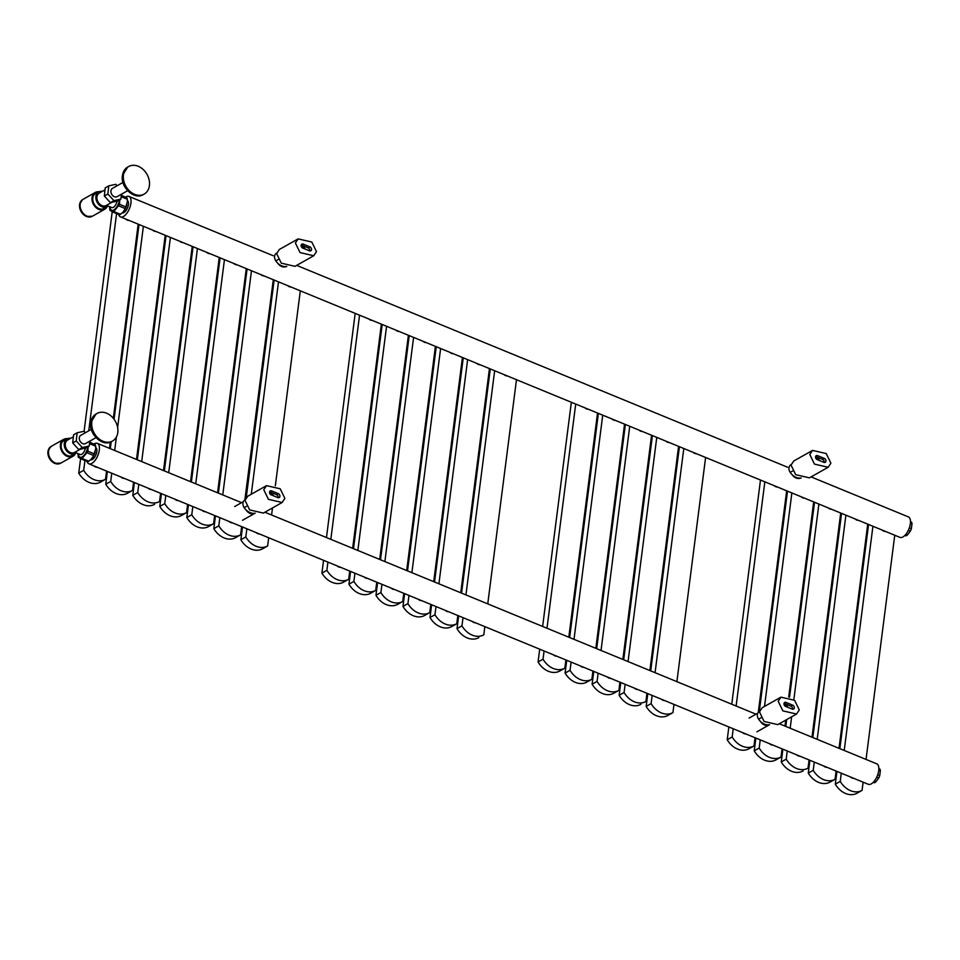 <?xml version="1.0" encoding="UTF-8"?>
<svg xmlns="http://www.w3.org/2000/svg" width="960" height="960" viewBox="0 0 960 960"><rect width="100%" height="100%" fill="white"/><g stroke="black" fill="none" stroke-linecap="round" stroke-linejoin="round"><path stroke-width="1.44" d="M202.116 510.384A4.752 3.636 60.6 0 0 205.344 511.704M246.276 268.608L217.56 492.78M214.644 515.532L213.588 523.716A18.984 14.556 -119.4 0 1 213.552 523.74A18.984 14.556 -119.4 0 1 191.772 514.752L192.816 506.556M224.448 259.632L195.732 483.804M233.748 263.448A4.752 3.636 60.6 0 0 236.976 264.78M213.504 523.776L208.644 526.512A18.984 14.556 -119.4 0 1 208.596 526.536A18.984 14.556 -119.4 0 1 186.816 517.536L191.772 514.752M220.08 257.832L191.364 482.016M188.448 504.756L186.816 517.536M229.14 521.484A4.752 3.636 60.6 0 0 232.368 522.816M273.3 279.708L244.848 499.992A5.7 4.368 -119.4 0 1 245.088 499.872M241.668 526.644L240.612 534.828A18.984 14.556 -119.4 0 1 240.564 534.852A18.984 14.556 -119.4 0 1 218.796 525.852L219.84 517.668M251.472 270.744L222.756 494.916M260.772 274.56A4.752 3.636 60.6 0 0 264 275.892M240.528 534.876L235.656 537.624A18.984 14.556 -119.4 0 1 235.608 537.648A18.984 14.556 -119.4 0 1 213.84 528.648L218.796 525.852M247.104 268.944L218.388 493.116M215.472 515.868L213.84 528.648M788.088 707.4A11.904 9.12 60.6 0 0 783.984 703.368M769.596 724.716A11.904 9.12 -119.4 0 1 758.58 719.148A5.7 4.368 -119.4 0 1 759.264 711.516A5.7 4.368 -119.4 0 1 759.504 711.396M794.328 707.892A2.22 1.692 60.6 0 0 792.756 705.18L786 702.408A2.22 1.692 60.6 0 0 785.496 706.332L792.252 709.104A2.22 1.692 60.6 0 0 794.328 707.892M792.492 709.188A2.22 1.692 60.6 0 0 790.992 706.176L784.236 703.404A2.22 1.692 60.6 0 0 783.996 703.32M778.188 701.256L780.924 697.164L794.628 700.32L799.284 709.932L796.56 714.024L782.856 710.868L778.188 701.256M796.56 714.024L777.804 724.608L764.088 721.452L759.432 711.84L762.168 707.748L780.924 697.164M364.236 577.044A4.752 3.636 60.6 0 0 367.464 578.364M408.396 335.268L379.68 559.44M376.764 582.192L375.708 590.376A18.984 14.556 -119.4 0 1 375.672 590.412A18.984 14.556 -119.4 0 1 353.892 581.412L354.936 573.216M386.568 326.292L357.852 550.464M395.868 330.108A4.752 3.636 60.6 0 0 399.096 331.44M375.624 590.436L370.752 593.172A18.984 14.556 -119.4 0 1 370.716 593.208A18.984 14.556 -119.4 0 1 348.936 584.208L353.892 581.412M382.2 324.492L353.484 548.676M350.568 571.416L348.936 584.208M94.044 465.936A4.752 3.636 60.6 0 0 97.26 467.268M138.192 224.16L113.328 418.308M110.268 442.176L109.476 448.344M106.56 471.084L105.516 479.28A18.984 14.556 -119.4 0 1 105.468 479.304A18.984 14.556 -119.4 0 1 83.688 470.304L84.948 460.5M116.58 213.564L88.752 430.836M125.676 219.012A4.752 3.636 60.6 0 0 128.892 220.332M105.42 479.328L100.56 482.076A18.984 14.556 -119.4 0 1 100.512 482.1A18.984 14.556 -119.4 0 1 78.732 473.1L83.688 470.304M112.224 211.656L84.096 431.256L77.136 432.792L76.236 440.94L82.296 447.564L89.256 446.028L89.796 441.132M80.592 458.592L78.732 473.1M792.348 474.912A7.908 6.06 60.6 0 0 796.14 478.032A7.908 6.06 60.6 0 0 800.652 478.044M819.708 460.632A11.904 9.12 60.6 0 0 815.592 456.612M801.204 477.96A11.904 9.12 -119.4 0 1 790.188 472.38A5.7 4.368 -119.4 0 1 790.872 464.76A5.7 4.368 -119.4 0 1 791.112 464.628L790.872 464.76M825.936 461.136A2.22 1.692 60.6 0 0 824.376 458.424L817.62 455.64A2.22 1.692 60.6 0 0 817.116 459.576L823.872 462.348A2.22 1.692 60.6 0 0 825.936 461.136M824.1 462.432A2.22 1.692 60.6 0 0 822.6 459.42L815.844 456.636A2.22 1.692 60.6 0 0 815.604 456.564M809.808 454.5L812.532 450.408L826.236 453.564L830.904 463.176L828.168 467.268L814.464 464.112L809.808 454.5M828.168 467.268L809.412 477.84L795.708 474.696L791.04 465.084L793.776 460.992L812.532 450.408M823.572 765.912A4.752 3.636 60.6 0 0 826.8 767.244M867.732 524.136L839.016 748.32M836.1 771.06L835.056 779.256A18.984 14.556 -119.4 0 1 835.008 779.28A18.984 14.556 -119.4 0 1 813.228 770.28L814.272 762.096M845.904 515.16L817.188 739.344M855.204 518.988A4.752 3.636 60.6 0 0 858.432 520.308M834.96 779.304L830.1 782.052A18.984 14.556 -119.4 0 1 830.052 782.076A18.984 14.556 -119.4 0 1 808.272 773.076L813.228 770.28M841.548 513.372L812.82 737.544M809.916 760.296L808.272 773.076M796.56 754.8A4.752 3.636 60.6 0 0 799.776 756.132M840.708 513.024L811.992 737.208M809.076 759.96L808.032 768.144A18.984 14.556 -119.4 0 1 807.984 768.168A18.984 14.556 -119.4 0 1 786.204 759.168L787.26 750.984M818.892 504.048L793.836 699.66M791.64 716.796L790.176 728.232M828.192 507.876A4.752 3.636 60.6 0 0 831.408 509.208M803.028 770.964L803.076 770.94A18.984 14.556 -119.4 0 1 803.028 770.964A18.984 14.556 -119.4 0 1 781.248 761.964L786.204 759.168M814.524 502.26L789.552 697.212M786.684 719.592L785.808 726.432M782.892 749.184L781.248 761.964M255.024 513.228A7.908 6.06 -119.4 0 1 254.88 513.312A7.908 6.06 -119.4 0 1 250.092 513.432A7.908 6.06 -119.4 0 1 245.94 509.784M277.92 263.388A7.908 6.06 60.6 0 0 281.724 266.508A7.908 6.06 60.6 0 0 286.236 266.52M121.056 477.048A4.752 3.636 60.6 0 0 124.284 478.38M165.216 235.272L136.5 459.444M133.584 482.196L132.54 490.392A18.984 14.556 -119.4 0 1 132.492 490.416A18.984 14.556 -119.4 0 1 110.712 481.416L111.756 473.22M143.388 226.296L117.624 427.476M116.4 437.028L114.672 450.48M152.688 230.124A4.752 3.636 60.6 0 0 155.916 231.444M132.444 490.44L127.584 493.188A18.984 14.556 -119.4 0 1 127.536 493.212A18.984 14.556 -119.4 0 1 105.756 484.212L110.712 481.416M139.02 224.496L114.072 419.28M111.192 441.768L110.304 448.68M107.388 471.432L105.756 484.212M769.44 724.74A7.908 6.06 -119.4 0 1 769.296 724.836A7.908 6.06 -119.4 0 1 764.508 724.956A7.908 6.06 -119.4 0 1 760.356 721.308M905.796 534.384L907.392 535.032A7.908 3.636 112.4 0 1 906.648 535.548A7.908 3.636 112.4 0 1 905.94 535.86L904.848 535.44L905.94 535.86M909.36 527.808L911.376 528.648A7.908 3.636 112.4 0 1 910.392 531.048L908.376 530.22M910.488 521.712L911.52 522.144A7.908 3.636 112.4 0 1 912 523.728L910.428 523.08M912 523.728L911.376 528.648M910.392 531.048L907.392 535.032M256.164 532.596A4.752 3.636 60.6 0 0 259.38 533.928M300.312 290.82L275.34 485.784M272.496 507.936L271.596 515.004M268.68 537.744L267.636 545.94A18.984 14.556 -119.4 0 1 267.588 545.964A18.984 14.556 -119.4 0 1 245.808 536.964L246.864 528.78M278.496 281.844L251.28 494.232M287.796 285.672A4.752 3.636 60.6 0 0 291.012 287.004M267.54 545.988L262.68 548.736A18.984 14.556 -119.4 0 1 262.632 548.76A18.984 14.556 -119.4 0 1 240.852 539.76L245.808 536.964M274.128 280.056L246.276 497.412M242.496 526.98L240.852 539.76M742.524 732.588A4.752 3.636 60.6 0 0 745.74 733.908M786.672 490.812L758.292 712.332M755.04 737.736L753.996 745.92A18.984 14.556 -119.4 0 1 753.948 745.956A18.984 14.556 -119.4 0 1 732.168 736.956L733.212 728.76M764.844 481.836L736.128 706.008M774.156 485.652A4.752 3.636 60.6 0 0 777.372 486.984M753.9 745.98L749.04 748.716A18.984 14.556 -119.4 0 1 748.992 748.74A18.984 14.556 -119.4 0 1 727.212 739.752L732.168 736.956M760.488 480.036L731.76 704.22M728.856 726.96L727.212 739.752M769.536 743.7A4.752 3.636 60.6 0 0 772.764 745.02M813.696 501.912L788.712 696.912M785.736 720.12L784.98 726.096M782.064 748.848L781.008 757.032A18.984 14.556 -119.4 0 1 780.972 757.056A18.984 14.556 -119.4 0 1 759.192 748.056L760.236 739.872M791.868 492.948L764.52 706.416M801.168 496.764A4.752 3.636 60.6 0 0 804.396 498.096M780.924 757.08L776.052 759.828A18.984 14.556 -119.4 0 1 776.016 759.852A18.984 14.556 -119.4 0 1 754.236 750.852L759.192 748.056M787.5 491.148L759.276 711.516M755.868 738.072L754.236 750.852M305.28 249.12A11.904 9.12 60.6 0 0 301.176 245.088M286.788 266.436A11.904 9.12 -119.4 0 1 275.772 260.868A5.7 4.368 -119.4 0 1 276.456 253.236A5.7 4.368 -119.4 0 1 276.696 253.116M311.52 249.612A2.22 1.692 60.6 0 0 309.948 246.9L303.192 244.116A2.22 1.692 60.6 0 0 302.7 248.052L309.444 250.824A2.22 1.692 60.6 0 0 311.52 249.612M309.684 250.908A2.22 1.692 60.6 0 0 308.184 247.896L301.428 245.124A2.22 1.692 60.6 0 0 301.188 245.04M295.38 242.976L298.116 238.884L311.82 242.04L316.488 251.652L313.752 255.744L300.048 252.588L295.38 242.976M313.752 255.744L294.996 266.328L281.292 263.172L276.624 253.56L279.36 249.468L298.116 238.884M74.004 454.224A8.7 6.672 -119.4 0 1 72.612 455.376A8.7 6.672 -119.4 0 1 64.644 453.768A8.7 6.672 -119.4 0 1 61.188 444.864A8.7 6.672 -119.4 0 1 64.056 440.22A8.7 6.672 -119.4 0 1 65.772 439.62M75.66 453.276A9.648 7.392 -119.4 0 1 73.08 456.204A9.648 7.392 -119.4 0 1 64.248 454.416A9.648 7.392 -119.4 0 1 60.408 444.54A9.648 7.392 -119.4 0 1 63.588 439.392A9.648 7.392 -119.4 0 1 67.44 438.696M73.08 456.204L61.212 462.888A9.648 7.392 -119.4 0 1 52.38 461.1A9.648 7.392 -119.4 0 1 48.552 451.224A9.648 7.392 -119.4 0 1 51.732 446.076L63.588 439.392M117.78 432.576A15.816 12.132 -119.4 0 1 112.56 441.012A15.816 12.132 -119.4 0 1 98.088 438.084A15.816 12.132 -119.4 0 1 91.8 421.884A15.816 12.132 -119.4 0 1 97.02 413.448A15.816 12.132 -119.4 0 1 111.504 416.388A15.816 12.132 -119.4 0 1 117.78 432.576M91.332 429.372L80.868 435.276A4.752 3.636 60.6 0 0 79.308 437.808A4.752 3.636 60.6 0 0 81.192 442.668A4.752 3.636 60.6 0 0 85.536 443.544L95.988 437.64M95.772 447.504A6.648 3.06 112.4 0 1 96.456 453.252A6.648 3.06 112.4 0 1 92.352 459.48A6.648 3.06 112.4 0 1 90.708 459.768M80.292 449.22L74.82 452.304L80.208 454.524A5.7 2.616 -67.6 0 0 81.72 454.308A5.7 2.616 -67.6 0 0 85.452 448.08M87.768 446.868A8.232 3.78 112.4 0 1 82.212 456.864A8.232 3.78 112.4 0 1 78.456 453.804M82.2 457.656A9.18 4.224 112.4 0 1 78.012 453.612L78.228 457.176L81.612 459.12L83.94 456.264A9.18 4.224 112.4 0 1 82.2 457.656M89.7 442.08L95.484 445.02L95.736 448.668L93.732 455.532L91.212 459.252L87.96 461.736L81.612 459.12M75.624 451.788L74.82 452.304A7.116 5.46 -119.4 0 1 74.664 452.4A7.116 5.46 -119.4 0 1 68.148 451.08A7.116 5.46 -119.4 0 1 65.316 443.796A7.116 5.46 -119.4 0 1 67.668 440.004L73.38 436.776M76.176 452.868A8.388 6.432 -119.4 0 1 75.288 453.504A8.388 6.432 -119.4 0 1 67.608 451.944A8.388 6.432 -119.4 0 1 64.284 443.364A8.388 6.432 -119.4 0 1 67.044 438.9A8.388 6.432 -119.4 0 1 70.62 438.324M85.428 432.708L84.096 431.256M95.22 451.74A9.18 4.224 112.4 0 1 92.484 457.692L92.46 457.728M95.484 445.02L89.64 442.62M95.736 446.184L89.532 443.628M87.948 451.26L87.948 448.74A9.18 4.224 112.4 0 1 85.188 454.74L87.948 451.26L94.452 453.924M88.308 446.568L87.948 448.74M93.732 455.532L87.24 452.868M88.944 461.292L82.572 458.664M85.188 454.74L83.94 456.264M77.136 432.792L73.596 434.784L72.696 442.944L78.756 449.568L85.716 448.032L89.256 446.028M82.296 447.564L78.756 449.568M76.236 440.94L72.696 442.944M391.26 588.156A4.752 3.636 60.6 0 0 394.488 589.476M435.42 346.368L406.692 570.552M403.788 593.304L402.732 601.488A18.984 14.556 -119.4 0 1 402.684 601.512A18.984 14.556 -119.4 0 1 380.904 592.524L381.96 584.328M413.592 337.404L384.876 561.576M422.892 341.22A4.752 3.636 60.6 0 0 426.12 342.552M402.648 601.548L397.776 604.284A18.984 14.556 -119.4 0 1 397.728 604.308A18.984 14.556 -119.4 0 1 375.96 595.308L380.904 592.524M409.224 335.604L380.508 559.776M377.592 582.528L375.96 595.308M105.636 207.3A8.7 6.672 -119.4 0 1 104.244 208.452A8.7 6.672 -119.4 0 1 96.276 206.832A8.7 6.672 -119.4 0 1 92.82 197.928A8.7 6.672 -119.4 0 1 95.688 193.296A8.7 6.672 -119.4 0 1 97.404 192.696M107.292 206.34A9.648 7.392 -119.4 0 1 104.712 209.28A9.648 7.392 -119.4 0 1 95.88 207.492A9.648 7.392 -119.4 0 1 92.04 197.616A9.648 7.392 -119.4 0 1 95.22 192.468A9.648 7.392 -119.4 0 1 99.072 191.772M104.712 209.28L92.844 215.964A9.648 7.392 -119.4 0 1 84.012 214.176A9.648 7.392 -119.4 0 1 80.184 204.3A9.648 7.392 -119.4 0 1 83.364 199.152L95.22 192.468M149.412 185.64A15.816 12.132 -119.4 0 1 144.192 194.088A15.816 12.132 -119.4 0 1 129.72 191.148A15.816 12.132 -119.4 0 1 123.432 174.96A15.816 12.132 -119.4 0 1 128.652 166.524A15.816 12.132 -119.4 0 1 143.136 169.452A15.816 12.132 -119.4 0 1 149.412 185.64M122.964 182.448L112.5 188.352A4.752 3.636 60.6 0 0 110.94 190.884A4.752 3.636 60.6 0 0 112.824 195.732A4.752 3.636 60.6 0 0 117.168 196.62L127.62 190.716M127.404 200.58A6.648 3.06 112.4 0 1 128.088 206.328A6.648 3.06 112.4 0 1 123.984 212.544A6.648 3.06 112.4 0 1 122.34 212.844M111.924 202.296L106.452 205.38L111.84 207.588A5.7 2.616 -67.6 0 0 113.352 207.372A5.7 2.616 -67.6 0 0 117.084 201.156M119.4 199.944A8.232 3.78 112.4 0 1 113.844 209.94A8.232 3.78 112.4 0 1 110.088 206.88M113.832 210.732A9.18 4.224 112.4 0 1 109.644 206.688L109.86 210.24L113.244 212.196L115.572 209.328A9.18 4.224 112.4 0 1 113.832 210.732M121.332 195.156L127.116 198.096L127.368 201.744L125.364 208.608L122.844 212.328L119.592 214.812L113.244 212.196M107.256 204.864L106.452 205.38A7.116 5.46 -119.4 0 1 106.296 205.476A7.116 5.46 -119.4 0 1 99.78 204.156A7.116 5.46 -119.4 0 1 96.948 196.872A7.116 5.46 -119.4 0 1 99.3 193.068L105.012 189.852M107.808 205.932A8.388 6.432 -119.4 0 1 106.92 206.58A8.388 6.432 -119.4 0 1 99.24 205.02A8.388 6.432 -119.4 0 1 95.916 196.44A8.388 6.432 -119.4 0 1 98.676 191.964A8.388 6.432 -119.4 0 1 102.252 191.4M117.06 185.772L115.728 184.332L108.768 185.868L107.868 194.016L113.928 200.64L120.888 199.104L121.428 194.208M126.852 204.804A9.18 4.224 112.4 0 1 124.116 210.768L124.092 210.804M127.116 198.096L121.272 195.696M127.368 199.248L121.164 196.692M119.58 204.324L119.58 201.816A9.18 4.224 112.4 0 1 116.82 207.804L119.58 204.324L126.084 207M119.94 199.632L119.58 201.816M125.364 208.608L118.872 205.944M120.576 214.368L114.204 211.74M116.82 207.804L115.572 209.328M108.768 185.868L105.228 187.86L104.328 196.02L110.388 202.632L117.348 201.096L120.888 199.104M113.928 200.64L110.388 202.632M107.868 194.016L104.328 196.02M472.32 621.48A4.752 3.636 60.6 0 0 475.548 622.812M516.48 379.704L487.752 603.876M484.848 626.628L483.792 634.824A18.984 14.556 -119.4 0 1 483.744 634.848A18.984 14.556 -119.4 0 1 461.964 625.848L463.02 617.652M494.652 370.728L465.936 594.912M503.952 374.556A4.752 3.636 60.6 0 0 507.18 375.876M478.788 637.644L478.836 637.62A18.984 14.556 -119.4 0 1 478.788 637.644A18.984 14.556 -119.4 0 1 457.008 628.644L461.964 625.848M490.284 368.94L461.568 593.112M458.652 615.864L457.008 628.644M580.404 665.928A4.752 3.636 60.6 0 0 583.62 667.248M624.552 424.14L595.836 648.324M592.92 671.076L591.876 679.26A18.984 14.556 -119.4 0 1 591.828 679.284A18.984 14.556 -119.4 0 1 570.048 670.284L571.104 662.1M602.736 415.176L574.008 639.348M612.036 418.992A4.752 3.636 60.6 0 0 615.252 420.324M591.78 679.308L586.92 682.056A18.984 14.556 -119.4 0 1 586.872 682.08A18.984 14.556 -119.4 0 1 565.092 673.08L570.048 670.284M598.368 413.376L569.64 637.548M566.736 660.3L565.092 673.08M634.44 688.14A4.752 3.636 60.6 0 0 637.656 689.472M678.588 446.364L649.872 670.548M646.956 693.288L645.912 701.484A18.984 14.556 -119.4 0 1 645.864 701.508A18.984 14.556 -119.4 0 1 624.084 692.508L625.14 684.324M656.772 437.388L628.056 661.572M666.072 441.216A4.752 3.636 60.6 0 0 669.288 442.536M640.908 704.304L640.956 704.28A18.984 14.556 -119.4 0 1 640.908 704.304A18.984 14.556 -119.4 0 1 619.128 695.304L624.084 692.508M652.404 435.6L623.688 659.772M620.772 682.524L619.128 695.304M779.292 723.756L876.744 763.824A11.076 5.1 112.4 0 1 878.184 773.268A11.076 5.1 112.4 0 1 871.272 783.888A11.076 5.1 112.4 0 1 868.32 784.308L88.896 463.824A11.076 5.1 112.4 0 1 87.072 461.376M93.9 444.048A11.076 5.1 112.4 0 1 94.368 443.76A11.076 5.1 112.4 0 1 97.32 443.34A11.076 5.1 112.4 0 1 98.76 452.772A11.076 5.1 112.4 0 1 91.848 463.404A11.076 5.1 112.4 0 1 88.896 463.824M553.38 654.816A4.752 3.636 60.6 0 0 556.596 656.136M597.54 413.04L568.812 637.212M565.908 659.964L564.852 668.148A18.984 14.556 -119.4 0 1 564.804 668.184A18.984 14.556 -119.4 0 1 543.024 659.184L544.08 650.988M575.712 404.064L546.996 628.236M585.012 407.88A4.752 3.636 60.6 0 0 588.228 409.212M564.768 668.208L559.896 670.944A18.984 14.556 -119.4 0 1 559.848 670.968A18.984 14.556 -119.4 0 1 538.068 661.98L543.024 659.184M571.344 402.264L542.628 626.448M539.712 649.188L538.068 661.98M273.672 495.876A11.904 9.12 60.6 0 0 269.568 491.844A2.22 1.692 60.6 0 1 269.82 491.88L271.584 490.884A2.22 1.692 60.6 0 0 271.08 494.808L277.836 497.592A2.22 1.692 60.6 0 0 278.34 493.656L271.584 490.884M255.18 513.192A11.904 9.12 -119.4 0 1 244.164 507.624A5.7 4.368 -119.4 0 1 244.848 499.992M278.076 497.664A2.22 1.692 60.6 0 0 276.576 494.652L269.82 491.88M263.772 489.732L266.508 485.64L280.212 488.796L284.868 498.408L282.144 502.5L268.44 499.344L263.772 489.732M282.144 502.5L263.376 513.084L249.672 509.928L245.016 500.316L247.74 496.224L266.508 485.64M175.104 499.272A4.752 3.636 60.6 0 0 178.32 500.592M219.252 257.496L190.536 481.668M187.62 504.42L186.576 512.604A18.984 14.556 -119.4 0 1 186.528 512.64A18.984 14.556 -119.4 0 1 164.748 503.64L165.804 495.444M197.436 248.52L168.708 472.692M206.736 252.348A4.752 3.636 60.6 0 0 209.952 253.668M186.48 512.664L181.62 515.4A18.984 14.556 -119.4 0 1 181.572 515.436A18.984 14.556 -119.4 0 1 159.792 506.436L164.748 503.64M193.068 246.72L164.352 470.904M161.436 493.644L159.792 506.436M418.284 599.256A4.752 3.636 60.6 0 0 421.5 600.588M462.432 357.48L433.716 581.664M430.8 604.416L429.756 612.6A18.984 14.556 -119.4 0 1 429.708 612.624A18.984 14.556 -119.4 0 1 407.928 603.624L408.984 595.44M440.616 348.516L411.888 572.688M449.916 352.332A4.752 3.636 60.6 0 0 453.132 353.664M429.66 612.648L424.8 615.396A18.984 14.556 -119.4 0 1 424.752 615.42A18.984 14.556 -119.4 0 1 402.972 606.42L407.928 603.624M436.248 346.716L407.52 570.888M404.616 593.64L402.972 606.42M874.164 781.308L875.76 781.968A7.908 3.636 112.4 0 1 875.016 782.472A7.908 3.636 112.4 0 1 874.308 782.784L873.228 782.352L874.308 782.784M877.728 774.744L879.744 775.572A7.908 3.636 112.4 0 1 878.76 777.984L876.744 777.156M878.856 768.636L879.888 769.068A7.908 3.636 112.4 0 1 880.368 770.652L878.796 770.004M880.368 770.652L879.744 775.572M878.76 777.984L875.76 781.968M445.296 610.368A4.752 3.636 60.6 0 0 448.524 611.7M489.456 368.592L460.74 592.776M457.824 615.516L456.768 623.712A18.984 14.556 -119.4 0 1 456.732 623.736A18.984 14.556 -119.4 0 1 434.952 614.736L435.996 606.552M467.628 359.616L438.912 583.8M476.928 363.444A4.752 3.636 60.6 0 0 480.156 364.776M456.684 623.76L451.812 626.508A18.984 14.556 -119.4 0 1 451.776 626.532A18.984 14.556 -119.4 0 1 429.996 617.532L434.952 614.736M463.26 357.828L434.544 582M431.628 604.752L429.996 617.532M607.416 677.028A4.752 3.636 60.6 0 0 610.644 678.36M651.576 435.252L622.86 659.436M619.944 682.188L618.888 690.372A18.984 14.556 -119.4 0 1 618.852 690.396A18.984 14.556 -119.4 0 1 597.072 681.396L598.116 673.212M629.748 426.276L601.032 650.46M639.048 430.104A4.752 3.636 60.6 0 0 642.276 431.436M618.804 690.42L613.932 693.168A18.984 14.556 -119.4 0 1 613.896 693.192A18.984 14.556 -119.4 0 1 592.116 684.192L597.072 681.396M625.38 424.488L596.664 648.66M593.748 671.412L592.116 684.192M661.464 699.252A4.752 3.636 60.6 0 0 664.68 700.584M705.612 457.476L676.896 681.648M673.98 704.4L672.936 712.596A18.984 14.556 -119.4 0 1 672.888 712.62A18.984 14.556 -119.4 0 1 651.108 703.62L652.164 695.424M683.796 448.5L655.068 672.684M693.096 452.328A4.752 3.636 60.6 0 0 696.312 453.648M672.84 712.644L667.98 715.392A18.984 14.556 -119.4 0 1 667.932 715.416A18.984 14.556 -119.4 0 1 646.152 706.416L651.108 703.62M679.428 446.712L650.7 670.884M647.796 693.636L646.152 706.416M811.092 476.904L908.376 516.9A11.076 5.1 112.4 0 1 909.816 526.332A11.076 5.1 112.4 0 1 902.904 536.964A11.076 5.1 112.4 0 1 899.952 537.384L120.528 216.9A11.076 5.1 112.4 0 1 118.704 214.44M125.532 197.124A11.076 5.1 112.4 0 1 126 196.836A11.076 5.1 112.4 0 1 128.952 196.416A11.076 5.1 112.4 0 1 130.392 205.848A11.076 5.1 112.4 0 1 123.492 216.48A11.076 5.1 112.4 0 1 120.528 216.9M148.08 488.16A4.752 3.636 60.6 0 0 151.308 489.48M192.24 246.384L163.512 470.556M160.608 493.308L159.552 501.504A18.984 14.556 -119.4 0 1 159.504 501.528A18.984 14.556 -119.4 0 1 137.736 492.528L138.78 484.332M170.412 237.408L141.696 461.58M179.712 241.236A4.752 3.636 60.6 0 0 182.94 242.556M154.56 504.324L154.596 504.3A18.984 14.556 -119.4 0 1 154.56 504.324A18.984 14.556 -119.4 0 1 132.78 495.324L137.736 492.528M166.044 235.608L137.328 459.792M134.412 482.544L132.78 495.324M337.224 565.932A4.752 3.636 60.6 0 0 340.44 567.252M381.372 324.156L352.656 548.328M349.74 571.08L348.696 579.276A18.984 14.556 -119.4 0 1 348.648 579.3A18.984 14.556 -119.4 0 1 326.868 570.3L327.924 562.104M359.556 315.18L330.828 539.352M368.856 319.008A4.752 3.636 60.6 0 0 372.072 320.328M348.6 579.324L343.74 582.072A18.984 14.556 -119.4 0 1 343.692 582.096A18.984 14.556 -119.4 0 1 321.912 573.096L326.868 570.3M355.188 313.38L326.46 537.564M323.556 560.316L321.912 573.096M850.596 777.024A4.752 3.636 60.6 0 0 853.824 778.356M894.756 535.248L866.04 759.42M863.124 782.172L862.068 790.368A18.984 14.556 -119.4 0 1 862.032 790.392A18.984 14.556 -119.4 0 1 840.252 781.392L841.296 773.196M872.928 526.272L844.212 750.456M882.228 530.1A4.752 3.636 60.6 0 0 885.456 531.42M861.984 790.416L857.112 793.164A18.984 14.556 -119.4 0 1 857.076 793.188A18.984 14.556 -119.4 0 1 835.296 784.188L840.252 781.392M868.56 524.484L839.844 748.656M836.928 771.408L835.296 784.188M760.98 717.792L758.58 719.148M790.992 706.176L792.756 705.18M784.236 703.404L786 702.408M792.588 471.036L790.188 472.38M822.6 459.42L824.376 458.424M815.844 456.636L817.62 455.64M278.172 259.512L275.772 260.868M308.184 247.896L309.948 246.9M301.428 245.124L303.192 244.116M60.672 463.164A9.624 7.368 -119.4 0 1 60.588 463.212A9.624 7.368 -119.4 0 1 54.768 463.368A9.624 7.368 -119.4 0 1 48.132 455.04A9.624 7.368 -119.4 0 1 51.132 446.46A9.624 7.368 -119.4 0 1 51.216 446.412L51.132 446.46C45.996 452.28 47.196 457.92 54.72 463.368L60.684 463.152M59.496 463.524A9.624 7.368 -119.4 0 1 55.296 463.068A9.624 7.368 -119.4 0 1 48.936 455.808A9.624 7.368 -119.4 0 1 50.304 447.228M90.876 422.412A15.816 12.132 60.6 0 0 97.152 438.6A15.816 12.132 60.6 0 0 111.636 441.54C102.792 447.264 88.668 434.208 90.768 422.544L96.084 413.976A15.816 12.132 60.6 0 0 90.876 422.412M92.304 216.228A9.624 7.368 -119.4 0 1 92.22 216.288A9.624 7.368 -119.4 0 1 86.4 216.432A9.624 7.368 -119.4 0 1 79.764 208.104A9.624 7.368 -119.4 0 1 82.764 199.524A9.624 7.368 -119.4 0 1 82.848 199.476L82.764 199.524C77.628 205.344 78.828 210.984 86.352 216.444L92.316 216.228M91.128 216.6A9.624 7.368 -119.4 0 1 86.928 216.132A9.624 7.368 -119.4 0 1 80.568 208.872A9.624 7.368 -119.4 0 1 81.936 200.304M122.508 175.488A15.816 12.132 60.6 0 0 128.784 191.676A15.816 12.132 60.6 0 0 143.268 194.604C134.424 200.34 120.3 187.272 122.4 175.62L127.716 167.052A15.816 12.132 60.6 0 0 122.508 175.488M246.564 506.268L244.164 507.624M276.576 494.652L278.34 493.656M208.596 526.536L213.552 523.74M235.608 537.648L240.564 534.852M370.716 593.208L375.672 590.412M100.512 482.1L105.468 479.304M830.052 782.076L835.008 779.28M242.496 520.296L254.88 513.312M234.72 506.52L243.36 501.648M127.536 493.212L132.492 490.416M756.912 731.82L769.296 724.836M749.136 718.044L757.776 713.172M262.632 548.76L267.588 545.964M748.992 748.74L753.948 745.956M776.016 759.852L780.972 757.056M112.56 441.012L111.636 441.54M75.288 453.504L70.896 455.976M67.044 438.9L62.664 441.372M97.02 413.448L96.084 413.976M397.728 604.308L402.684 601.512M144.192 194.088L143.268 194.604M106.92 206.58L102.528 209.052M98.676 191.964L94.296 194.436M128.652 166.524L127.716 167.052M586.872 682.08L591.828 679.284M755.988 714.18L264.876 512.232M241.572 502.656L97.32 443.34M559.848 670.968L564.804 668.184M181.572 515.436L186.528 512.64M424.752 615.42L429.708 612.624M451.776 626.532L456.732 623.736M613.896 693.192L618.852 690.396M667.932 715.416L672.888 712.62M787.62 467.244L296.676 265.38M273.204 255.72L128.952 196.416M343.692 582.096L348.648 579.3M857.076 793.188L862.032 790.392"/></g></svg>
